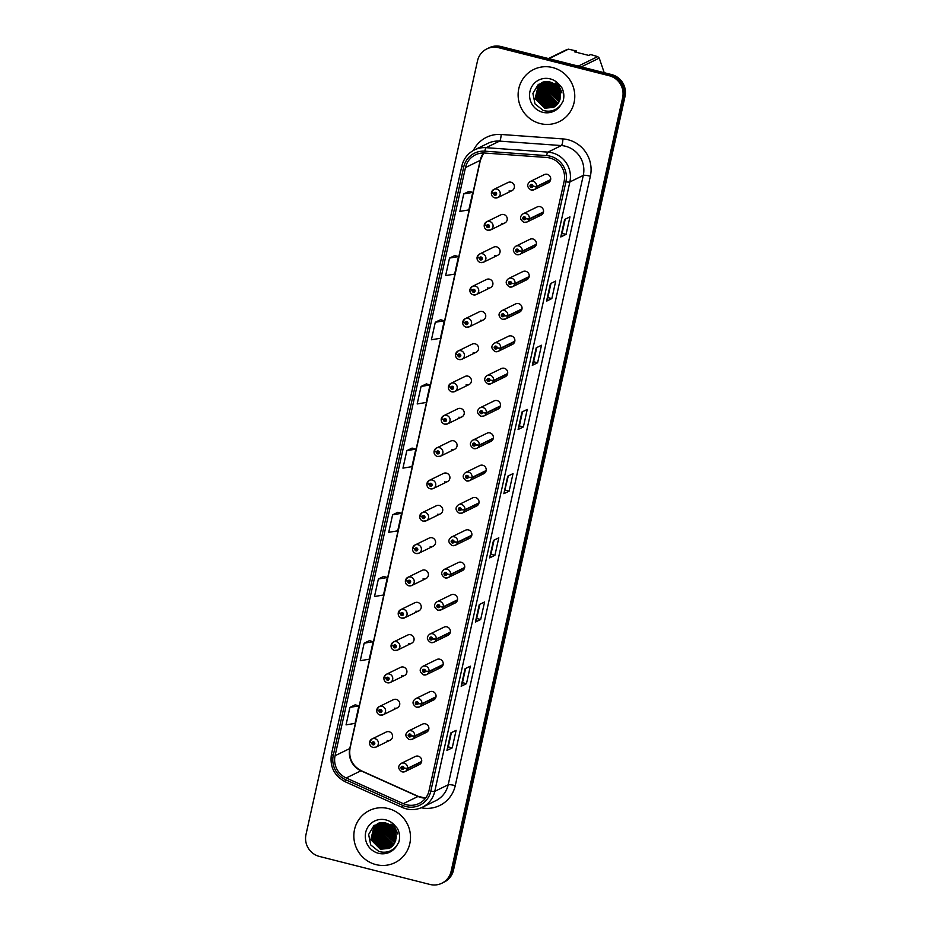 <?xml version="1.0" encoding="UTF-8"?>
<svg xmlns="http://www.w3.org/2000/svg" width="931" height="931" viewBox="0 0 931 931"><rect width="100%" height="100%" fill="white"/><g stroke="black" fill="none" stroke-linecap="round" stroke-linejoin="round"><path stroke-width="1.4" d="M501.867 223.277A4.539 4.399 -116 0 0 507.232 218.459A4.539 4.399 -116 0 0 500.843 214.828L486.68 221.753A4.539 4.399 64 0 1 493.058 225.383A4.539 4.399 64 0 1 487.693 230.201M494.698 255.606A4.539 4.399 -116 0 0 500.063 250.776A4.539 4.399 -116 0 0 493.674 247.146L479.512 254.07A4.539 4.399 64 0 1 485.889 257.701A4.539 4.399 64 0 1 480.536 262.53M487.53 287.923A4.539 4.399 -116 0 0 492.895 283.105A4.539 4.399 -116 0 0 486.506 279.475L472.343 286.399A4.539 4.399 64 0 1 478.732 290.03A4.539 4.399 64 0 1 473.367 294.848M480.361 320.252A4.539 4.399 -116 0 0 485.726 315.434A4.539 4.399 -116 0 0 479.349 311.804L465.174 318.728A4.539 4.399 64 0 1 471.563 322.359A4.539 4.399 64 0 1 466.198 327.177M473.204 352.581A4.539 4.399 -116 0 0 478.557 347.752A4.539 4.399 -116 0 0 472.18 344.121L458.005 351.045A4.539 4.399 64 0 1 464.394 354.676A4.539 4.399 64 0 1 459.03 359.506M466.035 384.899A4.539 4.399 -116 0 0 471.4 380.081A4.539 4.399 -116 0 0 465.011 376.45L450.848 383.374A4.539 4.399 64 0 1 457.226 387.005A4.539 4.399 64 0 1 451.861 391.823M458.867 417.228A4.539 4.399 -116 0 0 464.232 412.41A4.539 4.399 -116 0 0 457.843 408.779L443.68 415.703A4.539 4.399 64 0 1 450.057 419.334A4.539 4.399 64 0 1 444.704 424.152M451.698 449.557A4.539 4.399 -116 0 0 457.063 444.739A4.539 4.399 -116 0 0 450.674 441.096L436.511 448.02A4.539 4.399 64 0 1 442.9 451.651A4.539 4.399 64 0 1 437.535 456.481M444.529 481.874A4.539 4.399 -116 0 0 449.894 477.056A4.539 4.399 -116 0 0 443.517 473.425L429.342 480.349A4.539 4.399 64 0 1 435.731 483.98A4.539 4.399 64 0 1 430.366 488.798M437.372 514.203A4.539 4.399 -116 0 0 442.725 509.385A4.539 4.399 -116 0 0 436.348 505.754L422.174 512.678A4.539 4.399 64 0 1 428.563 516.309A4.539 4.399 64 0 1 423.198 521.127M430.203 546.532A4.539 4.399 -116 0 0 435.568 541.714A4.539 4.399 -116 0 0 429.179 538.083L415.017 544.996A4.539 4.399 64 0 1 421.394 548.638A4.539 4.399 64 0 1 416.029 553.456M423.035 578.861A4.539 4.399 -116 0 0 428.4 574.031A4.539 4.399 -116 0 0 422.011 570.4L407.848 577.325A4.539 4.399 64 0 1 414.225 580.956A4.539 4.399 64 0 1 408.872 585.774M415.866 611.178A4.539 4.399 -116 0 0 421.231 606.36A4.539 4.399 -116 0 0 414.842 602.729L400.679 609.654A4.539 4.399 64 0 1 407.068 613.285A4.539 4.399 64 0 1 401.703 618.103M408.697 643.507A4.539 4.399 -116 0 0 414.062 638.689A4.539 4.399 -116 0 0 407.685 635.058L393.51 641.983A4.539 4.399 64 0 1 399.899 645.614A4.539 4.399 64 0 1 394.535 650.432M401.54 675.836A4.539 4.399 -116 0 0 406.894 671.007A4.539 4.399 -116 0 0 400.516 667.376L386.342 674.3A4.539 4.399 64 0 1 392.731 677.931A4.539 4.399 64 0 1 387.366 682.76M394.372 708.154A4.539 4.399 -116 0 0 399.736 703.336A4.539 4.399 -116 0 0 393.348 699.705L379.185 706.629A4.539 4.399 64 0 1 385.562 710.26A4.539 4.399 64 0 1 380.197 715.078M387.203 740.482A4.539 4.399 -116 0 0 392.568 735.665A4.539 4.399 -116 0 0 386.179 732.034L372.016 738.958A4.539 4.399 64 0 1 378.393 742.589A4.539 4.399 64 0 1 373.04 747.407M509.036 190.948A4.539 4.399 -116 0 0 514.389 186.13A4.539 4.399 -116 0 0 508.012 182.499L493.837 189.424A4.539 4.399 64 0 1 500.226 193.054A4.539 4.399 64 0 1 494.861 197.872M538.165 215.398A4.539 4.399 -116 0 0 543.518 210.581A4.539 4.399 -116 0 0 537.14 206.95L522.966 213.874A4.539 4.399 64 0 1 529.32 218.855L525.747 218.576A1.513 1.466 -116 0 0 524.619 216.818A1.513 1.466 -116 0 0 522.861 217.912A1.513 1.466 -116 0 0 523.978 219.728A1.513 1.466 -116 0 0 525.724 218.704L524.875 218.448A0.605 0.582 64 0 1 523.711 218.331A0.605 0.582 64 0 1 524.432 217.691A0.605 0.582 64 0 1 524.886 218.389L525.747 218.576M530.996 247.727A4.539 4.399 -116 0 0 536.361 242.91A4.539 4.399 -116 0 0 529.972 239.279L515.809 246.203A4.539 4.399 64 0 1 522.151 251.184L518.59 250.905A1.513 1.466 -116 0 0 517.461 249.136A1.513 1.466 -116 0 0 515.693 250.23A1.513 1.466 -116 0 0 516.81 252.057A1.513 1.466 -116 0 0 518.555 251.033L517.706 250.776A0.605 0.582 64 0 1 516.542 250.66A0.605 0.582 64 0 1 517.264 250.02A0.605 0.582 64 0 1 517.717 250.718L518.59 250.905M523.827 280.056A4.539 4.399 -116 0 0 529.192 275.239A4.539 4.399 -116 0 0 522.803 271.596L508.64 278.52A4.539 4.399 64 0 1 514.983 283.501L511.422 283.222A1.513 1.466 -116 0 0 510.293 281.465A1.513 1.466 -116 0 0 508.524 282.559A1.513 1.466 -116 0 0 509.641 284.386A1.513 1.466 -116 0 0 511.387 283.35L510.537 283.094A0.605 0.582 64 0 1 509.385 282.989A0.605 0.582 64 0 1 510.095 282.337A0.605 0.582 64 0 1 510.549 283.047L511.422 283.222M516.658 312.374A4.539 4.399 -116 0 0 522.023 307.556A4.539 4.399 -116 0 0 515.634 303.925L501.472 310.849A4.539 4.399 64 0 1 507.826 315.83L504.253 315.551A1.513 1.466 -116 0 0 503.124 313.794A1.513 1.466 -116 0 0 501.355 314.887A1.513 1.466 -116 0 0 502.472 316.715A1.513 1.466 -116 0 0 504.23 315.679L503.368 315.423A0.605 0.582 64 0 1 502.216 315.306A0.605 0.582 64 0 1 502.926 314.666A0.605 0.582 64 0 1 503.38 315.365L504.253 315.551M509.49 344.703A4.539 4.399 -116 0 0 514.855 339.885A4.539 4.399 -116 0 0 508.477 336.254L494.303 343.178A4.539 4.399 64 0 1 500.657 348.159L497.084 347.88A1.513 1.466 -116 0 0 495.955 346.111A1.513 1.466 -116 0 0 494.198 347.205A1.513 1.466 -116 0 0 495.315 349.032A1.513 1.466 -116 0 0 497.061 348.008L496.2 347.752A0.605 0.582 64 0 1 495.048 347.635A0.605 0.582 64 0 1 495.769 346.995A0.605 0.582 64 0 1 496.211 347.694L497.084 347.88M502.333 377.032A4.539 4.399 -116 0 0 507.686 372.214A4.539 4.399 -116 0 0 501.309 368.583L487.134 375.496A4.539 4.399 64 0 1 493.488 380.476L489.915 380.197A1.513 1.466 -116 0 0 488.787 378.44A1.513 1.466 -116 0 0 487.029 379.534A1.513 1.466 -116 0 0 488.147 381.361A1.513 1.466 -116 0 0 489.892 380.325L489.043 380.069A0.605 0.582 64 0 1 487.879 379.964A0.605 0.582 64 0 1 488.6 379.313A0.605 0.582 64 0 1 489.054 380.023L489.915 380.197M495.164 409.361A4.539 4.399 -116 0 0 500.529 404.531A4.539 4.399 -116 0 0 494.14 400.9L479.977 407.825A4.539 4.399 64 0 1 486.319 412.805L482.758 412.526A1.513 1.466 -116 0 0 481.63 410.769A1.513 1.466 -116 0 0 479.861 411.863A1.513 1.466 -116 0 0 480.978 413.69A1.513 1.466 -116 0 0 482.724 412.654L481.874 412.398A0.605 0.582 64 0 1 480.71 412.282A0.605 0.582 64 0 1 481.432 411.642A0.605 0.582 64 0 1 481.886 412.352L482.758 412.526M487.995 441.678A4.539 4.399 -116 0 0 493.36 436.86A4.539 4.399 -116 0 0 486.971 433.229L472.808 440.154A4.539 4.399 64 0 1 479.151 445.134L475.59 444.855A1.513 1.466 -116 0 0 474.461 443.098A1.513 1.466 -116 0 0 472.692 444.192A1.513 1.466 -116 0 0 473.809 446.007A1.513 1.466 -116 0 0 475.555 444.983L474.705 444.727A0.605 0.582 64 0 1 473.553 444.611A0.605 0.582 64 0 1 474.263 443.971A0.605 0.582 64 0 1 474.717 444.669L475.59 444.855M480.827 474.007A4.539 4.399 -116 0 0 486.191 469.189A4.539 4.399 -116 0 0 479.802 465.558L465.64 472.483A4.539 4.399 64 0 1 471.994 477.452L468.421 477.172A1.513 1.466 -116 0 0 467.292 475.415A1.513 1.466 -116 0 0 465.523 476.509A1.513 1.466 -116 0 0 466.64 478.336A1.513 1.466 -116 0 0 468.398 477.3L467.537 477.044A0.605 0.582 64 0 1 466.384 476.94A0.605 0.582 64 0 1 467.094 476.288A0.605 0.582 64 0 1 467.548 476.998L468.421 477.172M473.658 506.336A4.539 4.399 -116 0 0 479.023 501.506A4.539 4.399 -116 0 0 472.645 497.876L458.471 504.8A4.539 4.399 64 0 1 464.825 509.781L461.252 509.501A1.513 1.466 -116 0 0 460.123 507.744A1.513 1.466 -116 0 0 458.366 508.838A1.513 1.466 -116 0 0 459.483 510.665A1.513 1.466 -116 0 0 461.229 509.629L460.368 509.373A0.605 0.582 64 0 1 459.216 509.257A0.605 0.582 64 0 1 459.937 508.617A0.605 0.582 64 0 1 460.38 509.327L461.252 509.501M466.501 538.653A4.539 4.399 -116 0 0 471.854 533.835A4.539 4.399 -116 0 0 465.477 530.205L451.302 537.129A4.539 4.399 64 0 1 457.656 542.11L454.084 541.83A1.513 1.466 -116 0 0 452.955 540.073A1.513 1.466 -116 0 0 451.198 541.167A1.513 1.466 -116 0 0 452.315 542.982A1.513 1.466 -116 0 0 454.06 541.958L453.211 541.702A0.605 0.582 64 0 1 452.047 541.586A0.605 0.582 64 0 1 452.769 540.946A0.605 0.582 64 0 1 453.222 541.644L454.084 541.83M459.332 570.982A4.539 4.399 -116 0 0 464.697 566.164A4.539 4.399 -116 0 0 458.308 562.533L444.145 569.458A4.539 4.399 64 0 1 450.488 574.427L446.927 574.148A1.513 1.466 -116 0 0 445.798 572.39A1.513 1.466 -116 0 0 444.029 573.484A1.513 1.466 -116 0 0 445.146 575.311A1.513 1.466 -116 0 0 446.892 574.276L446.042 574.02A0.605 0.582 64 0 1 444.878 573.915A0.605 0.582 64 0 1 445.6 573.263A0.605 0.582 64 0 1 446.054 573.973L446.927 574.148M452.163 603.311A4.539 4.399 -116 0 0 457.528 598.482A4.539 4.399 -116 0 0 451.139 594.851L436.976 601.775A4.539 4.399 64 0 1 443.319 606.756L439.758 606.477A1.513 1.466 -116 0 0 438.629 604.719A1.513 1.466 -116 0 0 436.86 605.813A1.513 1.466 -116 0 0 437.977 607.64A1.513 1.466 -116 0 0 439.723 606.605L438.873 606.349A0.605 0.582 64 0 1 437.721 606.232A0.605 0.582 64 0 1 438.431 605.592A0.605 0.582 64 0 1 438.885 606.302L439.758 606.477M444.995 635.629A4.539 4.399 -116 0 0 450.36 630.811A4.539 4.399 -116 0 0 443.971 627.18L429.808 634.104A4.539 4.399 64 0 1 436.162 639.085L432.589 638.806A1.513 1.466 -116 0 0 431.46 637.048A1.513 1.466 -116 0 0 429.703 638.142A1.513 1.466 -116 0 0 430.809 639.958A1.513 1.466 -116 0 0 432.566 638.934L431.705 638.678A0.605 0.582 64 0 1 430.553 638.561A0.605 0.582 64 0 1 431.262 637.921A0.605 0.582 64 0 1 431.716 638.619L432.589 638.806M437.826 667.958A4.539 4.399 -116 0 0 443.191 663.14A4.539 4.399 -116 0 0 436.814 659.509L422.639 666.433A4.539 4.399 64 0 1 428.993 671.402L425.42 671.135A1.513 1.466 -116 0 0 424.292 669.366A1.513 1.466 -116 0 0 422.534 670.46A1.513 1.466 -116 0 0 423.652 672.287A1.513 1.466 -116 0 0 425.397 671.251L424.536 670.995A0.605 0.582 64 0 1 423.384 670.89A0.605 0.582 64 0 1 424.105 670.25A0.605 0.582 64 0 1 424.548 670.948L425.42 671.135M430.669 700.287A4.539 4.399 -116 0 0 436.022 695.457A4.539 4.399 -116 0 0 429.645 691.826L415.47 698.75A4.539 4.399 64 0 1 421.824 703.731L418.252 703.452A1.513 1.466 -116 0 0 417.123 701.695A1.513 1.466 -116 0 0 415.366 702.789A1.513 1.466 -116 0 0 416.483 704.616A1.513 1.466 -116 0 0 418.228 703.58L417.379 703.324A0.605 0.582 64 0 1 416.215 703.208A0.605 0.582 64 0 1 416.937 702.568A0.605 0.582 64 0 1 417.391 703.277L418.252 703.452M423.5 732.604A4.539 4.399 -116 0 0 428.865 727.786A4.539 4.399 -116 0 0 422.476 724.155L408.313 731.079A4.539 4.399 64 0 1 414.656 736.06L411.095 735.781A1.513 1.466 -116 0 0 409.966 734.024A1.513 1.466 -116 0 0 408.197 735.118A1.513 1.466 -116 0 0 409.314 736.933A1.513 1.466 -116 0 0 411.06 735.909L410.21 735.653A0.605 0.582 64 0 1 409.046 735.537A0.605 0.582 64 0 1 409.768 734.896A0.605 0.582 64 0 1 410.222 735.595L411.095 735.781M416.332 764.933A4.539 4.399 -116 0 0 421.696 760.115A4.539 4.399 -116 0 0 415.307 756.484L401.145 763.408A4.539 4.399 64 0 1 407.487 768.389L403.926 768.11A1.513 1.466 -116 0 0 402.797 766.341A1.513 1.466 -116 0 0 401.028 767.435A1.513 1.466 -116 0 0 402.145 769.262A1.513 1.466 -116 0 0 403.891 768.238L403.042 767.97A0.605 0.582 64 0 1 401.889 767.866A0.605 0.582 64 0 1 402.599 767.225A0.605 0.582 64 0 1 403.053 767.924L403.926 768.11M545.322 183.081A4.539 4.399 -116 0 0 550.687 178.252A4.539 4.399 -116 0 0 544.309 174.621L530.135 181.545A4.539 4.399 64 0 1 536.489 186.526L532.916 186.247A1.513 1.466 -116 0 0 531.787 184.489A1.513 1.466 -116 0 0 530.03 185.583A1.513 1.466 -116 0 0 531.147 187.41A1.513 1.466 -116 0 0 532.893 186.375L532.032 186.119A0.605 0.582 64 0 1 530.879 186.014A0.605 0.582 64 0 1 531.601 185.362A0.605 0.582 64 0 1 532.043 186.072L532.916 186.247M552.653 67.556A29.036 28.163 -116 0 0 533.696 69.476A29.036 28.163 -116 0 0 518.334 98.418A29.036 28.163 -116 0 0 540.236 123.579A29.036 28.163 -116 0 0 559.194 121.658A29.036 28.163 -116 0 0 574.567 92.716A29.036 28.163 -116 0 0 552.653 67.556A29.036 28.163 -116 0 0 533.696 69.476A29.036 28.163 -116 0 0 518.334 98.418A29.036 28.163 -116 0 0 540.236 123.579A29.036 28.163 -116 0 0 559.194 121.658A29.036 28.163 -116 0 0 574.567 92.716A29.036 28.163 -116 0 0 552.653 67.556M388.378 808.585A29.036 28.163 -116 0 0 369.421 810.505A29.036 28.163 -116 0 0 354.048 839.448A29.036 28.163 -116 0 0 375.961 864.608A29.036 28.163 -116 0 0 394.919 862.688A29.036 28.163 -116 0 0 410.292 833.757A29.036 28.163 -116 0 0 388.378 808.585A29.036 28.163 -116 0 0 369.421 810.505A29.036 28.163 -116 0 0 354.048 839.448A29.036 28.163 -116 0 0 375.961 864.608A29.036 28.163 -116 0 0 394.919 862.688A29.036 28.163 -116 0 0 410.292 833.757A29.036 28.163 -116 0 0 388.378 808.585M549.825 158.002A19.353 18.771 64 0 1 564.116 181.347L429.016 790.745A19.353 18.771 64 0 1 419.09 803.465A19.353 18.771 64 0 1 403.309 803.651L346.227 777.979A19.353 18.771 64 0 1 335.079 755.728L465.465 167.568A19.353 18.771 64 0 1 475.404 154.849A19.353 18.771 64 0 1 484.772 153.033L546.567 157.479A19.353 18.771 64 0 1 549.825 158.002M550.233 156.199A21.238 20.598 -116 0 0 546.648 155.617L484.865 151.171A21.238 20.598 -116 0 0 463.685 167.114L333.286 755.274A21.238 20.598 -116 0 0 345.529 779.678L402.599 805.362A21.238 20.598 -116 0 0 430.809 791.199L565.908 181.801A21.238 20.598 -116 0 0 550.233 156.199M486.82 48.912L489.194 47.749A18.143 17.596 -116 0 1 501.053 46.55L611.62 74.573A18.143 17.596 -116 0 1 625.015 96.452L453.49 870.159A18.143 17.596 -116 0 1 444.18 882.088L442.993 882.669A18.143 17.596 -116 0 0 452.303 870.741L623.828 97.033A18.143 17.596 -116 0 0 610.433 75.155L499.854 47.132A18.143 17.596 -116 0 0 488.007 48.331A18.143 17.596 -116 0 1 499.854 47.132L610.433 75.155A18.143 17.596 -116 0 1 623.828 97.033L452.303 870.741A18.143 17.596 -116 0 1 442.993 882.669L441.806 883.251A18.143 17.596 -116 0 0 451.116 871.323L622.641 97.615A18.143 17.596 -116 0 0 609.235 75.737L498.667 47.714A18.143 17.596 -116 0 0 477.51 60.841L305.985 834.548A18.143 17.596 -116 0 0 319.38 856.427L429.947 884.45A18.143 17.596 -116 0 0 441.806 883.251M452.233 747.861L448.242 746.848L447.055 750.339A4.841 0.745 -167.5 0 1 446.938 750.444L452.233 747.861L456.109 730.346L450.813 732.941L446.938 750.444M466.466 683.668L462.474 682.656L461.276 686.147A4.841 0.745 -167.5 0 1 461.171 686.263L466.466 683.668L470.341 666.165L465.046 668.761L461.171 686.263M480.687 619.487L476.695 618.475L475.508 621.966A4.841 0.745 -167.5 0 1 475.392 622.071L480.687 619.487L484.574 601.985L479.279 604.568L475.392 622.071M494.92 555.307L490.928 554.294L489.741 557.785A4.841 0.745 -167.5 0 1 489.625 557.89L494.92 555.307L498.807 537.804L493.5 540.387L489.625 557.89M566.071 234.379L562.08 233.378L560.881 236.87A4.841 0.745 -167.5 0 1 560.776 236.974L566.071 234.379L569.947 216.876L564.652 219.472L560.776 236.974M551.839 298.572L547.847 297.559L546.66 301.05A4.841 0.745 -167.5 0 1 546.544 301.155L551.839 298.572L555.714 281.069L550.419 283.652L546.544 301.155M537.606 362.753L533.614 361.74L532.427 365.231A4.841 0.745 -167.5 0 1 532.311 365.336L537.606 362.753L541.493 345.25L536.198 347.833L532.311 365.336M523.385 426.933L519.382 425.921L518.195 429.412A4.841 0.745 -167.5 0 1 518.078 429.528L523.385 426.933L527.26 409.431L521.965 412.014L518.078 429.528M508.303 475.927L503.974 493.605A4.841 0.745 -167.5 0 1 503.857 493.709L509.152 491.126L513.028 473.611L507.732 476.207L503.857 493.709M505.161 490.113L509.152 491.126M383.665 576.452L378.382 579.001L374.495 596.503L383.479 595.014L387.366 577.511L383.619 576.44M369.432 640.633L364.149 643.193L360.262 660.696L369.246 659.195L373.133 641.692L369.386 640.621M355.2 704.825L349.916 707.374L346.041 724.877L355.025 723.375L358.9 705.873L355.165 704.814M426.351 383.898L421.068 386.446L417.181 403.961L426.165 402.46L430.052 384.957L426.305 383.886M440.584 319.717L435.289 322.266L431.414 339.768L440.398 338.279L444.273 320.776L440.538 319.705M454.805 255.536L449.522 258.085L445.646 275.588L454.631 274.098L458.506 256.584L454.77 255.525M469.038 191.355L463.754 193.904L459.867 211.407L468.852 209.906L472.739 192.403L468.991 191.344M397.898 512.271L392.603 514.82L388.727 532.323L397.712 530.833L401.587 513.318L397.851 512.259M406.835 450.639L402.948 468.142L411.944 466.64L415.82 449.138L412.072 448.079L406.835 450.639L415.82 449.138M519.382 425.944L522.535 411.746M533.614 361.763L536.756 347.554M547.835 297.571L550.989 283.373M562.068 233.39L565.222 219.192M490.928 554.306L494.07 540.108M476.695 618.498L479.837 604.289M462.463 682.679L465.616 668.481M448.242 746.86L451.384 732.662M421.068 386.446L430.052 384.957M435.289 322.266L444.273 320.776M449.522 258.085L458.506 256.584M463.754 193.904L472.739 192.403M392.603 514.82L401.587 513.318M378.382 579.001L387.366 577.511M364.149 643.193L373.133 641.692M349.916 707.374L358.9 705.873M532.008 186.212A0.605 0.582 64 0 1 531.589 185.362M550.652 179.602L536.489 186.526M532.893 186.375L536.396 186.91A4.539 4.399 64 0 1 531.159 190.005M550.57 179.986L536.396 186.91M491.638 192.519L493.721 193.52A1.513 1.466 -116 0 0 494.85 195.277A1.513 1.466 -116 0 0 496.607 194.183A1.513 1.466 -116 0 0 495.49 192.368A1.513 1.466 -116 0 0 493.744 193.392L494.605 193.648A0.605 0.582 64 0 1 495.758 193.764A0.605 0.582 64 0 1 495.036 194.404A0.605 0.582 64 0 1 494.594 193.706L493.721 193.52M495.292 193.241A0.605 0.582 64 0 0 495.269 193.322L494.605 193.648M495.711 194.079A0.605 0.582 64 0 1 495.257 193.38L494.594 193.706M493.744 193.392L491.556 192.217A4.539 4.399 64 0 1 493.837 189.424L491.487 192.286M524.84 218.541A0.605 0.582 64 0 1 524.421 217.691M543.483 211.931L529.32 218.855M525.724 218.704L529.239 219.239A4.539 4.399 64 0 1 523.99 222.323M543.401 212.315L529.239 219.239M517.671 250.858L517.671 250.858A0.605 0.582 64 0 1 517.252 250.02M536.326 244.259L522.151 251.184M518.555 251.033L522.07 251.556A4.539 4.399 64 0 1 516.821 254.652M536.233 244.632L522.07 251.556M510.502 283.187L510.502 283.187A0.605 0.582 64 0 1 510.095 282.337M529.157 276.577L514.983 283.501M511.387 283.35L514.901 283.885A4.539 4.399 64 0 1 509.664 286.981M529.064 276.961L514.901 283.885M503.334 315.516A0.605 0.582 64 0 1 503.334 315.504A0.605 0.582 64 0 1 502.926 314.666M521.988 308.906L507.826 315.83M504.23 315.679L507.732 316.214A4.539 4.399 64 0 1 502.496 319.298M521.907 309.29L507.732 316.214M484.469 224.837L486.552 225.849A1.513 1.466 -116 0 0 487.681 227.606A1.513 1.466 -116 0 0 489.45 226.512A1.513 1.466 -116 0 0 488.333 224.685A1.513 1.466 -116 0 0 486.576 225.721L487.437 225.977A0.605 0.582 64 0 1 488.589 226.093A0.605 0.582 64 0 1 487.879 226.733A0.605 0.582 64 0 1 487.425 226.024L486.552 225.849M488.542 226.408L488.542 226.408A0.605 0.582 64 0 1 488.088 225.709M486.576 225.721L484.399 224.546A4.539 4.399 64 0 1 486.68 221.753L484.318 224.615M477.312 257.165L479.384 258.178A1.513 1.466 -116 0 0 480.512 259.935A1.513 1.466 -116 0 0 482.281 258.841A1.513 1.466 -116 0 0 481.164 257.014A1.513 1.466 -116 0 0 479.418 258.05L480.268 258.306A0.605 0.582 64 0 1 481.42 258.411A0.605 0.582 64 0 1 480.71 259.051A0.605 0.582 64 0 1 480.256 258.353L479.384 258.178M481.374 258.737L481.374 258.737A0.605 0.582 64 0 1 480.92 258.027L480.268 258.306M480.256 258.353L480.92 258.027A0.605 0.582 64 0 1 480.966 257.887M479.418 258.05L477.231 256.863A4.539 4.399 64 0 1 479.512 254.07L477.149 256.944M470.143 289.494L472.215 290.495A1.513 1.466 -116 0 0 473.344 292.253A1.513 1.466 -116 0 0 475.113 291.159A1.513 1.466 -116 0 0 473.995 289.343A1.513 1.466 -116 0 0 472.25 290.367L473.099 290.623A0.605 0.582 64 0 1 474.263 290.74A0.605 0.582 64 0 1 473.542 291.38A0.605 0.582 64 0 1 473.088 290.681L472.215 290.495M473.798 290.216A0.605 0.582 64 0 0 473.763 290.309L473.099 290.623M474.205 291.054L474.205 291.054A0.605 0.582 64 0 1 473.751 290.356L473.088 290.681M472.25 290.367L470.062 289.192A4.539 4.399 64 0 1 472.343 286.399L469.992 289.262M561.975 92.949L558.309 85.454M561.812 92.088L558.891 86.106M560.392 93.88L556.563 85.827M556.529 85.512L556.459 83.802M560.276 93.077L557.11 86.42M557.052 86.071L556.878 84.127M560.485 96.254L555.307 88.748L554.795 84.256M560.497 95.742L555.726 88.55L555.202 84.57M555.213 84.162L555.295 83.034M560.299 98.023L553.631 89.574L553.305 83.301M560.357 97.615L554.05 89.364L553.666 83.511M559.962 99.477L551.943 90.4L551.967 82.65M560.055 99.14L552.362 90.191L552.292 82.789M559.531 100.734L550.268 91.215L550.733 82.196M559.647 100.432L550.687 91.017L551.036 82.289M559.031 101.84L548.58 92.041L549.558 81.893M559.159 101.572L548.999 91.832L549.849 81.951M558.472 102.829L556.435 102.445L546.904 92.856L548.44 81.707M558.612 102.585L556.854 102.247L547.323 92.658L548.72 81.742M557.855 103.713L554.748 103.271L545.217 93.682L547.381 81.614M558.018 103.492L555.167 103.062L545.636 93.472L547.637 81.625M557.204 104.505L553.072 104.097L543.541 94.508L546.357 81.602M557.366 104.319L553.491 103.888L543.96 94.299L546.613 81.591M556.517 105.226L551.385 104.912L541.854 95.323L545.391 81.66M556.691 105.052L551.804 104.714L542.273 95.125L545.624 81.637M555.784 105.866L549.709 105.738L540.178 96.149L543.378 82.824L544.472 81.777M555.97 105.715L550.128 105.529L540.597 95.94L543.797 82.615L544.705 81.742M555.027 106.437L548.022 106.553L538.49 96.975L541.691 83.639L543.634 81.94M555.213 106.297L548.44 106.355L538.909 96.766L542.121 83.441L543.844 81.893M554.224 106.949L546.346 107.379L536.815 97.79L540.015 84.465L542.936 82.114M554.434 106.821L546.765 107.17L537.234 97.58L540.434 84.256L543.087 82.068M550.093 82.009L548.452 81.707L538.316 84.418L532.916 93.449L534.999 103.9L543.239 110.463C550.349 112.372 556.249 110.463 560.951 104.749L563.104 101.13C564.43 96.44 563.977 91.901 561.754 87.502L558.914 84.267L555.016 83.988L560.427 94.136L558.903 102.084L553.398 107.391L544.658 108.205L535.127 98.616L538.327 85.291L542.738 82.172M553.608 107.286L545.077 107.996L535.546 98.407L538.758 85.082L542.447 82.3M604.545 73.665L599.25 58.094A32.666 31.677 -116 0 0 597.714 56.616L590.626 54.545L588.811 55.429L574.404 51.787L576.219 50.902L568.399 49.18L548.953 58.688M560.497 95.486L555.958 87.677L555.353 84.698M560.043 92.029L557.75 87.223M548.429 58.56L566.409 49.774A32.666 31.677 -116 0 1 568.399 49.18M578.267 66.113L597.714 56.616M599.25 58.094L581.27 66.881M576.219 50.902L576.08 52.206M550.081 100.408L545.659 92.716L545.124 90.202M551.769 99.582L547.335 91.89L546.8 89.388M555.132 97.941L550.698 90.249L550.163 87.735M560.171 95.474L555.749 87.782L555.213 85.28M560.183 92.646L557.355 86.723M397.688 833.978L394.022 826.484M397.525 833.129L394.604 827.135M396.106 834.909L392.277 826.856M392.242 826.542L392.184 824.843M395.989 834.106L392.824 827.45M392.766 827.1L392.603 825.169M396.199 837.283L391.02 829.789L390.508 825.297M396.222 836.771L391.451 829.579L390.915 825.599M390.927 825.192L391.02 824.063M396.012 839.052L389.344 830.603L389.03 824.331M396.082 838.645L389.763 830.405L389.379 824.54M395.675 840.507L387.657 831.43L387.692 823.679M395.768 840.169L388.087 831.22L388.018 823.819M395.244 841.764L385.981 832.244L386.446 823.225M395.361 841.461L386.4 832.046L386.749 823.33M394.744 842.869L384.294 833.07L385.271 822.923M394.872 842.602L384.724 832.861L385.562 822.981M394.185 843.858L392.149 843.486L382.618 833.897L384.166 822.736L374.041 825.448L368.641 834.479L370.713 844.929L378.952 851.504C386.062 853.401 391.963 851.493 396.664 845.779L398.817 842.159C400.144 837.469 399.702 832.931 397.467 828.532L394.628 825.297L390.729 825.017L396.14 835.165L394.616 843.114L389.123 848.42L380.383 849.235L370.841 839.646L374.053 826.321L378.463 823.202M394.325 843.614L392.568 843.277L383.037 833.687L384.433 822.771M393.58 844.743L390.473 844.301L380.93 834.711L383.095 822.643M393.732 844.522L390.892 844.103L381.361 834.513L383.363 822.655M392.917 845.534L388.786 845.127L379.254 835.538L382.082 822.632M393.091 845.348L389.205 844.917L379.673 835.328L382.327 822.632M392.23 846.256L387.11 845.942L377.567 836.352L381.105 822.69M392.405 846.081L387.529 845.744L377.998 836.154L381.349 822.667M391.497 846.896L385.422 846.768L375.891 837.178L379.092 823.854L380.197 822.806M391.683 846.745L385.841 846.558L376.31 836.969L379.511 823.644L380.418 822.771M390.741 847.466L383.747 847.594L374.204 838.005L377.416 824.668L379.359 822.969M390.939 847.338L384.166 847.385L374.634 837.795L377.835 824.47L379.557 822.923M389.949 847.978L382.059 848.409L372.528 838.819L375.728 825.494L378.649 823.144M390.147 847.862L382.478 848.211L372.947 838.622L376.147 825.285L378.812 823.109M389.333 848.316L380.802 849.025L371.271 839.436L374.471 826.111L378.161 823.341M385.806 823.039L385.771 823.039C391.672 824.854 395.128 828.904 396.14 835.165M396.222 836.515L391.672 828.706L391.078 825.739M395.756 833.07L393.464 828.253M385.806 841.438L381.373 833.745L380.837 831.232M387.482 840.612L383.048 832.919L382.513 830.417M390.845 838.971L386.412 831.278L385.876 828.776M395.896 836.504L391.462 828.811L390.927 826.309M395.908 833.687L393.08 827.752M496.176 347.833A0.605 0.582 64 0 1 495.758 346.995M514.82 341.235L500.657 348.159M497.061 348.008L500.564 348.531A4.539 4.399 64 0 1 495.327 351.627M514.738 341.619L500.564 348.531M489.008 380.162A0.605 0.582 64 0 1 488.589 379.313M507.651 373.552L493.488 380.476M489.892 380.325L493.407 380.86A4.539 4.399 64 0 1 488.158 383.956M507.57 373.936L493.407 380.86M481.839 412.491L481.839 412.491A0.605 0.582 64 0 1 481.42 411.642M500.494 405.881L486.319 412.805M482.724 412.654L486.238 413.189A4.539 4.399 64 0 1 480.99 416.273M500.401 406.265L486.238 413.189M462.975 321.812L465.058 322.824A1.513 1.466 -116 0 0 466.187 324.582A1.513 1.466 -116 0 0 467.944 323.488A1.513 1.466 -116 0 0 466.827 321.661A1.513 1.466 -116 0 0 465.081 322.696L465.931 322.952A0.605 0.582 64 0 1 467.094 323.069A0.605 0.582 64 0 1 466.373 323.709A0.605 0.582 64 0 1 465.919 322.999L465.058 322.824M466.629 322.533A0.605 0.582 64 0 0 466.594 322.626L465.931 322.952M467.048 323.383A0.605 0.582 64 0 1 466.582 322.685L465.919 322.999M465.081 322.696L462.893 321.521A4.539 4.399 64 0 1 465.174 318.728L462.823 321.591M455.806 354.141L457.889 355.153A1.513 1.466 -116 0 0 459.018 356.91A1.513 1.466 -116 0 0 460.775 355.817A1.513 1.466 -116 0 0 459.658 353.989A1.513 1.466 -116 0 0 457.912 355.025L458.774 355.281A0.605 0.582 64 0 1 459.926 355.386A0.605 0.582 64 0 1 459.204 356.038A0.605 0.582 64 0 1 458.762 355.328L457.889 355.153M459.46 354.862A0.605 0.582 64 0 0 459.437 354.955L458.774 355.281M459.879 355.712A0.605 0.582 64 0 1 459.425 355.002L458.762 355.328M457.912 355.025L455.725 353.838A4.539 4.399 64 0 1 458.005 351.045L455.655 353.92M448.637 386.47L450.72 387.471A1.513 1.466 -116 0 0 451.849 389.228A1.513 1.466 -116 0 0 453.618 388.134A1.513 1.466 -116 0 0 452.501 386.318A1.513 1.466 -116 0 0 450.744 387.343L451.605 387.599A0.605 0.582 64 0 1 452.757 387.715A0.605 0.582 64 0 1 452.047 388.355A0.605 0.582 64 0 1 451.593 387.657L450.72 387.471M452.291 387.191A0.605 0.582 64 0 0 452.268 387.284L451.605 387.599M452.71 388.041A0.605 0.582 64 0 1 452.71 388.029A0.605 0.582 64 0 1 452.257 387.331L451.593 387.657M450.744 387.343L448.567 386.167A4.539 4.399 64 0 1 450.848 383.374L448.486 386.237M474.67 444.809L474.67 444.809A0.605 0.582 64 0 1 474.263 443.971M493.325 438.21L479.151 445.134M475.555 444.983L479.069 445.507A4.539 4.399 64 0 1 473.832 448.602M493.232 438.594L479.069 445.507M467.502 477.138L467.502 477.138A0.605 0.582 64 0 1 467.094 476.288M486.157 470.527L471.994 477.452M468.398 477.3L471.901 477.836A4.539 4.399 64 0 1 466.664 480.931M486.075 470.911L471.901 477.836M460.345 509.466A0.605 0.582 64 0 1 459.926 508.617M478.988 502.856L464.825 509.781M461.229 509.629L464.732 510.165A4.539 4.399 64 0 1 459.495 513.26M478.906 503.24L464.732 510.165M453.176 541.784A0.605 0.582 64 0 1 452.757 540.946M471.819 535.185L457.656 542.11M454.06 541.958L457.575 542.494A4.539 4.399 64 0 1 452.326 545.578M471.738 535.569L457.575 542.494M446.007 574.113L446.007 574.113A0.605 0.582 64 0 1 445.6 573.263M464.662 567.503L450.488 574.427M446.892 574.276L450.406 574.811A4.539 4.399 64 0 1 445.158 577.907M464.569 567.887L450.406 574.811M441.48 418.787L443.552 419.8A1.513 1.466 -116 0 0 444.681 421.557A1.513 1.466 -116 0 0 446.449 420.463A1.513 1.466 -116 0 0 445.332 418.636A1.513 1.466 -116 0 0 443.587 419.672L444.436 419.928A0.605 0.582 64 0 1 445.588 420.044A0.605 0.582 64 0 1 444.878 420.684A0.605 0.582 64 0 1 444.424 419.974L443.552 419.8M445.134 419.52A0.605 0.582 64 0 0 445.099 419.602L444.436 419.928M445.542 420.358L445.542 420.358A0.605 0.582 64 0 1 445.088 419.66L444.424 419.974M443.587 419.672L441.399 418.496A4.539 4.399 64 0 1 443.68 415.703L441.317 418.566M434.312 451.116L436.383 452.129A1.513 1.466 -116 0 0 437.512 453.886A1.513 1.466 -116 0 0 439.281 452.792A1.513 1.466 -116 0 0 438.164 450.965A1.513 1.466 -116 0 0 436.418 452L437.267 452.257A0.605 0.582 64 0 1 438.431 452.361A0.605 0.582 64 0 1 437.71 453.013A0.605 0.582 64 0 1 437.256 452.303L436.383 452.129M437.966 451.838A0.605 0.582 64 0 0 437.931 451.931L437.267 452.257M438.373 452.687L438.373 452.687A0.605 0.582 64 0 1 437.919 451.977L437.256 452.303M436.418 452L434.23 450.813A4.539 4.399 64 0 1 436.511 448.02L434.16 450.895M427.143 483.445L429.226 484.446A1.513 1.466 -116 0 0 430.355 486.215A1.513 1.466 -116 0 0 432.112 485.121A1.513 1.466 -116 0 0 430.995 483.294A1.513 1.466 -116 0 0 429.249 484.318L430.099 484.574A0.605 0.582 64 0 1 431.262 484.69A0.605 0.582 64 0 1 430.541 485.33A0.605 0.582 64 0 1 430.087 484.632L429.226 484.446M430.797 484.167A0.605 0.582 64 0 0 430.762 484.26L430.099 484.574M431.216 485.016A0.605 0.582 64 0 1 430.75 484.306L430.087 484.632M429.249 484.318L427.061 483.142A4.539 4.399 64 0 1 429.342 480.349L426.992 483.212M419.974 515.774L422.057 516.775A1.513 1.466 -116 0 0 423.186 518.532A1.513 1.466 -116 0 0 424.943 517.438A1.513 1.466 -116 0 0 423.826 515.611A1.513 1.466 -116 0 0 422.08 516.647L422.942 516.903A0.605 0.582 64 0 1 424.094 517.019A0.605 0.582 64 0 1 423.372 517.659A0.605 0.582 64 0 1 422.93 516.949L422.057 516.775M423.628 516.496A0.605 0.582 64 0 0 423.605 516.577L422.942 516.903M424.047 517.333A0.605 0.582 64 0 1 423.593 516.635L422.93 516.949M422.08 516.647L419.893 515.471A4.539 4.399 64 0 1 422.174 512.678L419.823 515.541M412.805 548.091L414.889 549.104A1.513 1.466 -116 0 0 416.017 550.861A1.513 1.466 -116 0 0 417.786 549.767A1.513 1.466 -116 0 0 416.669 547.94A1.513 1.466 -116 0 0 414.912 548.976L415.773 549.232A0.605 0.582 64 0 1 416.925 549.337A0.605 0.582 64 0 1 416.215 549.988A0.605 0.582 64 0 1 415.761 549.278L414.889 549.104M416.46 548.813A0.605 0.582 64 0 0 416.436 548.906L415.773 549.232M416.879 549.662L416.879 549.662A0.605 0.582 64 0 1 416.425 548.953L415.761 549.278M414.912 548.976L412.736 547.789A4.539 4.399 64 0 1 415.017 544.996L412.654 547.87M438.838 606.442L438.838 606.442A0.605 0.582 64 0 1 438.431 605.592M457.493 599.832L443.319 606.756M439.723 606.605L443.237 607.14A4.539 4.399 64 0 1 438.001 610.236M457.4 600.216L443.237 607.14M431.67 638.759L431.67 638.759A0.605 0.582 64 0 1 431.262 637.921M450.325 632.161L436.162 639.085M432.566 638.934L436.069 639.469A4.539 4.399 64 0 1 430.832 642.553M450.243 632.545L436.069 639.469M424.513 671.088A0.605 0.582 64 0 1 424.094 670.239M443.156 664.49L428.993 671.402M425.397 671.251L428.9 671.786A4.539 4.399 64 0 1 423.663 674.882M443.075 664.862L428.9 671.786M417.344 703.417A0.605 0.582 64 0 1 416.925 702.568M435.987 696.807L421.824 703.731M418.228 703.58L421.743 704.115A4.539 4.399 64 0 1 416.494 707.211M435.906 697.191L421.743 704.115M410.175 735.746A0.605 0.582 64 0 1 410.175 735.734A0.605 0.582 64 0 1 409.768 734.896M428.83 729.136L414.656 736.06M411.06 735.909L414.574 736.444A4.539 4.399 64 0 1 409.326 739.528M428.737 729.52L414.574 736.444M403.007 768.063L403.007 768.063A0.605 0.582 64 0 1 402.599 767.214M421.662 761.465L407.487 768.389M403.891 768.238L407.406 768.762A4.539 4.399 64 0 1 402.169 771.857M421.568 761.837L407.406 768.762M405.648 580.42L407.72 581.421A1.513 1.466 -116 0 0 408.849 583.19A1.513 1.466 -116 0 0 410.618 582.096A1.513 1.466 -116 0 0 409.5 580.269A1.513 1.466 -116 0 0 407.755 581.293L408.604 581.549A0.605 0.582 64 0 1 409.756 581.666A0.605 0.582 64 0 1 409.046 582.306A0.605 0.582 64 0 1 408.593 581.607L407.72 581.421M409.303 581.142A0.605 0.582 64 0 0 409.268 581.235L408.604 581.549M409.71 581.991L409.71 581.991A0.605 0.582 64 0 1 409.256 581.281L408.593 581.607M407.755 581.293L405.567 580.118A4.539 4.399 64 0 1 407.848 577.325L405.485 580.188M398.48 612.749L400.551 613.75A1.513 1.466 -116 0 0 401.68 615.507A1.513 1.466 -116 0 0 403.449 614.413A1.513 1.466 -116 0 0 402.332 612.598A1.513 1.466 -116 0 0 400.586 613.622L401.436 613.878A0.605 0.582 64 0 1 402.599 613.995A0.605 0.582 64 0 1 401.878 614.635A0.605 0.582 64 0 1 401.424 613.936L400.551 613.75M402.134 613.471A0.605 0.582 64 0 0 402.099 613.552L401.436 613.878M402.541 614.309L402.541 614.309A0.605 0.582 64 0 1 402.087 613.61L401.424 613.936M400.586 613.622L398.398 612.447A4.539 4.399 64 0 1 400.679 609.654L398.328 612.517M391.311 645.067L393.394 646.079A1.513 1.466 -116 0 0 394.523 647.836A1.513 1.466 -116 0 0 396.28 646.742A1.513 1.466 -116 0 0 395.163 644.915A1.513 1.466 -116 0 0 393.417 645.951L394.267 646.207A0.605 0.582 64 0 1 395.431 646.312A0.605 0.582 64 0 1 394.709 646.964A0.605 0.582 64 0 1 394.255 646.254L393.394 646.079M395.384 646.638A0.605 0.582 64 0 1 394.919 645.928M393.417 645.951L391.229 644.764A4.539 4.399 64 0 1 393.51 641.983L391.16 644.846M384.142 677.396L386.225 678.396A1.513 1.466 -116 0 0 387.354 680.165A1.513 1.466 -116 0 0 389.111 679.071A1.513 1.466 -116 0 0 387.994 677.244A1.513 1.466 -116 0 0 386.249 678.268L387.11 678.536A0.605 0.582 64 0 1 388.262 678.641A0.605 0.582 64 0 1 387.54 679.281A0.605 0.582 64 0 1 387.098 678.583L386.225 678.396M388.215 678.967A0.605 0.582 64 0 1 387.762 678.257L387.11 678.536M387.098 678.583L387.762 678.257A0.605 0.582 64 0 1 387.796 678.117M386.249 678.268L384.061 677.093A4.539 4.399 64 0 1 386.342 674.3L383.991 677.163M376.985 709.725L379.057 710.725A1.513 1.466 -116 0 0 380.185 712.483A1.513 1.466 -116 0 0 381.954 711.389A1.513 1.466 -116 0 0 380.837 709.573A1.513 1.466 -116 0 0 379.08 710.597L379.941 710.853A0.605 0.582 64 0 1 381.093 710.97A0.605 0.582 64 0 1 380.383 711.61A0.605 0.582 64 0 1 379.929 710.912L379.057 710.725M380.628 710.446A0.605 0.582 64 0 0 380.604 710.528L379.941 710.853M381.047 711.284L381.047 711.284A0.605 0.582 64 0 1 380.593 710.586L379.929 710.912M379.08 710.597L376.904 709.422A4.539 4.399 64 0 1 379.185 706.629L376.822 709.492M369.816 742.042L371.888 743.054A1.513 1.466 -116 0 0 373.017 744.812A1.513 1.466 -116 0 0 374.786 743.718A1.513 1.466 -116 0 0 373.668 741.891A1.513 1.466 -116 0 0 371.923 742.926L372.772 743.182A0.605 0.582 64 0 1 373.925 743.299A0.605 0.582 64 0 1 373.215 743.939A0.605 0.582 64 0 1 372.761 743.229L371.888 743.054M373.878 743.613L373.878 743.613A0.605 0.582 64 0 1 373.424 742.903L372.772 743.182M372.761 743.229L373.424 742.903A0.605 0.582 64 0 1 373.471 742.763M371.923 742.926L369.735 741.739A4.539 4.399 64 0 1 372.016 738.958L369.654 741.821M403.309 803.651L418.007 796.471A19.353 18.771 -116 0 0 421.149 797.564A19.353 18.771 -116 0 0 425.583 798.135M335.079 755.728L349.777 748.547A19.353 18.771 -116 0 0 360.925 770.787L418.007 796.471A10.893 1.722 -65.8 0 1 418.38 796.424L425.63 798.076M473.32 150.508A30.246 29.338 64 0 1 501.157 134.471L562.941 138.917A30.246 29.338 64 0 1 590.37 176.215L455.271 785.613A6.052 0.931 12.5 0 0 448.183 784.798L583.283 175.4A24.194 23.473 -116 0 0 565.431 146.225A24.194 23.473 -116 0 0 561.346 145.562L499.563 141.116A24.194 23.473 -116 0 0 487.844 143.374L474.414 149.938A24.194 23.473 64 0 1 486.133 147.68A6.052 1.28 94.1 0 0 484.865 151.171M455.271 785.613A30.246 29.338 64 0 1 421.231 807.771M435.778 800.695A24.194 23.473 -116 0 0 448.183 784.798L434.765 791.35A24.194 23.473 64 0 1 422.348 807.258L435.778 800.695M501.157 134.471A6.052 1.28 -85.9 0 1 499.563 141.116L486.133 147.68L547.917 152.125A24.194 23.473 64 0 1 552.002 152.777A24.194 23.473 64 0 1 569.865 181.964A6.052 0.931 -167.5 0 1 565.908 181.801M546.648 155.617A6.052 1.28 94.1 0 1 547.917 152.125L561.346 145.562A6.052 1.28 -85.9 0 0 562.941 138.917M474.414 149.938C467.816 153.336 463.626 158.689 461.857 165.997A6.052 0.931 12.5 0 0 463.685 167.114M333.286 755.274A6.052 0.931 -167.5 0 1 331.459 754.157C329.597 766.632 334.229 775.86 345.343 781.831L402.425 807.514C409.151 810.389 415.796 810.296 422.348 807.258M345.529 779.678A6.052 0.954 114.2 0 0 345.343 781.831M402.599 805.362A6.052 0.954 114.2 0 0 402.425 807.514M430.809 791.199A6.052 0.931 12.5 0 0 434.765 791.35L569.865 181.964L583.283 175.4A6.052 0.931 12.5 0 1 590.37 176.215M451.116 871.323L453.49 870.159M622.641 97.615L625.015 96.452M609.235 75.737L611.62 74.573M498.667 47.714L501.053 46.55M346.227 777.979L360.925 770.787A10.893 1.722 -65.8 0 1 361.298 770.752L418.38 796.424M483.596 152.987A19.353 18.771 -116 0 0 480.163 160.388L349.777 748.547A10.893 1.687 12.5 0 0 350.033 748.28C348.566 758.393 352.325 765.887 361.298 770.752M465.465 167.568L480.163 160.388A10.893 1.687 12.5 0 0 480.431 160.109L350.033 748.28M503.974 493.605L507.837 476.16M518.195 429.412L522.07 411.968M532.427 365.231L536.291 347.787M546.66 301.05L550.524 283.606M560.881 236.87L564.756 219.413M489.741 557.785L493.605 540.341M475.508 621.966L479.372 604.522M461.276 686.147L465.151 668.702M447.055 750.339L450.918 732.895M558.914 84.267A17.305 16.781 -116 0 0 529.972 91.389A17.305 16.781 -116 0 0 560.951 104.749M394.628 825.297A17.305 16.781 -116 0 0 365.697 832.419A17.305 16.781 -116 0 0 396.664 845.779M461.857 165.997L331.459 754.157M483.678 152.987L480.431 160.109M530.135 181.545C526.609 184.385 526.911 187.212 531.066 190.017L534.115 189.703L548.289 182.779M511.992 190.657L497.829 197.57L494.768 197.884C492.29 197.023 491.172 195.289 491.405 192.67M522.966 213.874C519.44 216.714 519.754 219.53 523.897 222.346L526.958 222.032L541.12 215.108M515.809 246.203C512.271 249.031 512.585 251.859 516.728 254.663L519.789 254.349L533.952 247.425M508.64 278.52C505.114 281.36 505.417 284.188 509.56 286.992L512.62 286.678L526.783 279.754M501.472 310.849C497.945 313.689 498.248 316.505 502.391 319.321L505.452 319.007L519.626 312.083M504.823 222.975L490.66 229.899L487.6 230.213C485.121 229.352 484.004 227.606 484.236 224.999M497.654 255.303L483.492 262.228L480.431 262.542C477.964 261.669 476.835 259.935 477.068 257.317M490.497 287.632L476.323 294.557L473.262 294.871C470.795 293.998 469.666 292.264 469.899 289.646M548.452 81.707L550.058 82.009C555.958 83.825 559.415 87.863 560.427 94.136M494.303 343.178C490.777 346.018 491.079 348.834 495.234 351.639L498.283 351.324L512.457 344.4M487.134 375.496C483.608 378.335 483.922 381.163 488.065 383.968L491.126 383.653L505.289 376.729M479.977 407.825C476.439 410.664 476.753 413.48 480.896 416.297L483.957 415.982L498.12 409.058M483.329 319.95L469.154 326.874L466.105 327.188C463.626 326.327 462.509 324.582 462.742 321.975M476.16 352.279L461.997 359.203L458.936 359.517C456.458 358.656 455.34 356.91 455.573 354.304M468.991 384.608L454.828 391.532L451.768 391.846C449.289 390.973 448.172 389.239 448.405 386.621M472.808 440.154C469.282 442.993 469.585 445.809 473.728 448.614L476.788 448.3L490.951 441.375M465.64 472.483C462.113 475.31 462.416 478.138 466.559 480.943L469.62 480.629L483.794 473.704M458.471 504.8C454.945 507.639 455.247 510.456 459.402 513.272L462.451 512.958L476.625 506.033M451.302 537.129C447.776 539.968 448.09 542.785 452.233 545.589L455.294 545.275L469.457 538.362M444.145 569.458C440.607 572.286 440.922 575.114 445.065 577.918L448.125 577.604L462.288 570.68M461.823 416.925L447.66 423.849L444.599 424.164C442.132 423.302 441.003 421.557 441.236 418.95M454.665 449.254L440.491 456.178L437.43 456.493C434.963 455.631 433.834 453.886 434.067 451.279M447.497 481.583L433.322 488.507L430.273 488.822C427.795 487.949 426.677 486.215 426.91 483.596M440.328 513.9L426.165 520.825L423.105 521.139C420.626 520.278 419.509 518.532 419.741 515.925M433.159 546.229L418.997 553.154L415.936 553.468C413.457 552.607 412.34 550.861 412.573 548.254M436.976 601.775C433.45 604.615 433.753 607.443 437.896 610.247L440.957 609.933L455.119 603.009M429.808 634.104C426.282 636.944 426.584 639.76 430.727 642.565L433.788 642.25L447.962 635.338M422.639 666.433C419.113 669.261 419.416 672.089 423.57 674.894L426.619 674.579L440.794 667.655M415.47 698.75C411.944 701.59 412.258 704.418 416.401 707.223L419.462 706.908L433.625 699.984M408.313 731.079C404.776 733.919 405.09 736.735 409.233 739.551L412.293 739.237L426.456 732.313M401.145 763.408C397.618 766.236 397.921 769.064 402.064 771.869L405.125 771.555L419.287 764.63M425.991 578.558L411.828 585.483L408.767 585.797C406.3 584.924 405.171 583.19 405.404 580.572M418.834 610.876L404.659 617.8L401.598 618.114C399.131 617.253 398.002 615.519 398.235 612.901M411.665 643.205L397.49 650.129L394.441 650.443C391.963 649.582 390.845 647.836 391.078 645.23M404.496 675.534L390.333 682.458L387.273 682.772C384.794 681.899 383.677 680.165 383.909 677.547M397.328 707.863L383.165 714.775L380.104 715.089C377.625 714.228 376.508 712.494 376.741 709.876M390.159 740.18L375.996 747.104L372.935 747.418C370.468 746.557 369.339 744.812 369.572 742.205"/></g></svg>

